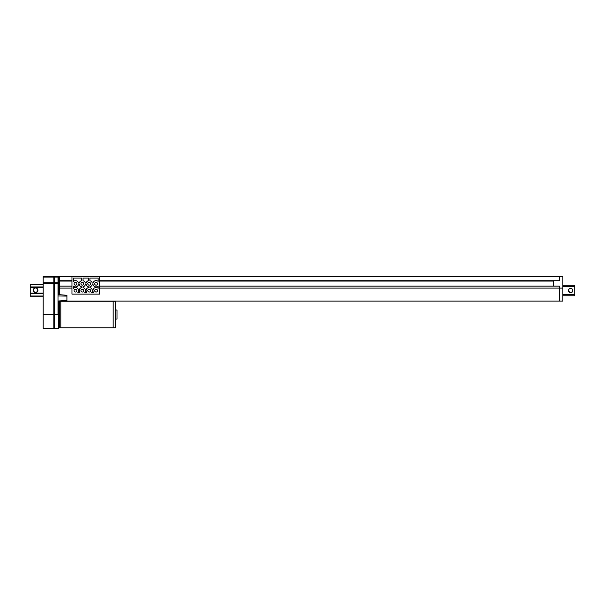 <?xml version="1.0" encoding="UTF-8"?>
<svg xmlns="http://www.w3.org/2000/svg" width="605" height="605" viewBox="0 0 605 605"><rect width="100%" height="100%" fill="white"/><g stroke="black" fill="none" stroke-linecap="round" stroke-linejoin="round"><path stroke-width="0.91" d="M562.877 288.109L562.877 276.666L559.391 276.666L559.391 280.728L553.348 280.728L553.348 286.15L559.391 286.15L559.391 301.101L562.877 301.101L562.877 288.109L559.391 288.109L559.391 301.101L58.708 301.101M99.553 280.728L559.391 280.728L559.391 276.666L59.403 276.666L59.403 280.728L71.972 280.728M71.972 286.15L59.403 286.15L59.403 294.665L59.403 288.109L58.708 288.109L58.708 294.605L58.708 288.109L58.004 288.109M553.348 281.068L99.553 281.068M71.972 281.068L59.403 281.068M99.553 288.109L559.391 288.109L559.391 286.15L99.553 286.15M562.877 285.303L574.75 285.303L574.75 295.777L562.877 295.777M569.229 292.154L568.503 290.536C568.632 289.228 569.35 288.502 570.666 288.373A2.163 2.163 0 0 1 572.542 291.618A2.163 2.163 0 0 1 568.791 291.618A2.163 2.163 0 0 1 570.666 288.373C571.975 288.502 572.701 289.228 572.829 290.536L572.103 292.154M572.829 290.536C571.385 293.319 569.94 293.319 568.503 290.536M58.708 301.275L60.803 301.275L60.803 327.812L113.173 327.812L113.173 301.275L113.173 327.812L115.268 327.812L115.268 301.275L60.803 301.275L60.803 327.812L59.403 327.812L59.403 301.275L59.403 327.812L58.708 327.812M115.268 310.01L117.015 310.01L117.015 319.085L115.268 319.085M71.972 288.109L59.403 288.109L59.403 276.666L58.708 276.666L58.708 288.109L58.708 276.803L58.004 276.803L58.004 282.716L54.518 282.716L54.518 276.666L58.708 276.666L53.815 276.666L53.815 282.716L53.815 276.666L43.167 276.666L43.167 277.075L54.518 277.075L54.518 282.716L43.167 282.716L43.167 277.075M43.167 314.547L53.815 314.547L53.815 283.7L43.167 283.7L43.167 328.334L53.815 328.334L53.815 314.547L53.815 328.334L54.518 328.334L54.518 314.547L54.518 328.334L58.708 328.334L58.708 300.972M58.004 283.7L54.518 283.7L54.518 314.547L54.518 283.7L53.815 283.7L53.815 314.547L58.004 314.547L58.004 282.716M54.518 283.7L54.518 282.716L54.518 283.7M58.004 301.018L66.913 300.428L66.913 295.308L58.004 294.544M66.913 296.087L58.004 295.966M53.815 283.7L53.815 282.716L53.815 283.7M58.004 277.075L54.518 277.075L54.518 276.666M43.167 283.7L43.167 282.716M37.896 290.279C37.752 288.865 36.981 288.086 35.559 287.942A2.337 2.337 0 0 0 33.532 291.451A2.337 2.337 0 0 0 37.586 291.451A2.337 2.337 0 0 0 35.559 287.942C34.137 288.078 33.358 288.865 33.215 290.279C34.78 293.281 36.338 293.281 37.896 290.279C37.752 288.865 36.973 288.078 35.559 287.942C34.137 288.086 33.358 288.865 33.215 290.279M43.167 296.216L30.25 296.216L30.25 284.342L43.167 284.342M75.451 285.167A1.399 1.399 0 0 0 76.653 283.072A1.399 1.399 0 0 0 74.241 283.072A1.399 1.399 0 0 0 75.451 285.167M82.325 285.167A1.399 1.399 0 0 0 83.535 283.072A1.399 1.399 0 0 0 81.115 283.072A1.399 1.399 0 0 0 82.325 285.167M89.207 285.167A1.399 1.399 0 0 0 90.417 283.072A1.399 1.399 0 0 0 87.997 283.072A1.399 1.399 0 0 0 89.207 285.167M73.371 278.058L73.371 281.408A3.146 3.146 0 0 1 78.514 283.072L79.263 283.072A3.146 3.146 0 0 1 81.63 280.705L81.63 278.058L73.371 278.058M79.966 292.722L77.803 292.722A3.146 3.146 0 0 0 77.667 288.426A3.146 3.146 0 0 0 73.371 288.29L73.371 286.127A3.146 3.146 0 0 0 78.514 284.463L79.263 284.463A3.146 3.146 0 0 0 81.63 286.83L81.63 287.579A3.146 3.146 0 0 0 79.966 292.722M88.504 287.579L88.504 286.83A3.146 3.146 0 0 1 86.137 284.463L85.388 284.463A3.146 3.146 0 0 1 83.021 286.83L83.021 287.579A3.146 3.146 0 0 1 84.685 292.722L86.848 292.722A3.146 3.146 0 0 1 88.504 287.579M92.27 284.463L93.019 284.463A3.146 3.146 0 0 0 98.161 286.127L98.161 288.29A3.146 3.146 0 0 0 93.858 288.426A3.146 3.146 0 0 0 93.722 292.722L91.559 292.722A3.146 3.146 0 0 0 89.903 287.579L89.903 286.83A3.146 3.146 0 0 0 92.27 284.463M89.903 280.705L89.903 278.058L98.161 278.058L98.161 281.408A3.146 3.146 0 0 0 93.019 283.072L92.27 283.072A3.146 3.146 0 0 0 89.903 280.705M85.388 283.072A3.146 3.146 0 0 0 83.021 280.705L83.021 278.058L88.504 278.058L88.504 280.705A3.146 3.146 0 0 0 86.137 283.072L85.388 283.072M96.082 285.167A1.399 1.399 0 0 0 97.292 283.072A1.399 1.399 0 0 0 94.872 283.072A1.399 1.399 0 0 0 96.082 285.167M75.451 292.041A1.399 1.399 0 0 0 76.653 289.946A1.399 1.399 0 0 0 74.241 289.946A1.399 1.399 0 0 0 75.451 292.041M82.325 292.041A1.399 1.399 0 0 0 83.535 289.946A1.399 1.399 0 0 0 81.115 289.946A1.399 1.399 0 0 0 82.325 292.041M89.207 292.041A1.399 1.399 0 0 0 90.417 289.946A1.399 1.399 0 0 0 87.997 289.946A1.399 1.399 0 0 0 89.207 292.041M96.082 292.041A1.399 1.399 0 0 0 97.292 289.946A1.399 1.399 0 0 0 94.872 289.946A1.399 1.399 0 0 0 96.082 292.041M71.972 276.666L71.972 294.121L99.553 294.121L99.553 276.666M574.75 294.726L562.877 294.726M574.75 286.346L562.877 286.346M30.25 287.428L43.167 287.428M30.25 293.13L43.167 293.13M43.167 286.936L30.25 286.936M30.25 284.547L43.167 284.547M43.167 296.011L30.25 296.011M30.25 293.629L43.167 293.629"/></g></svg>
